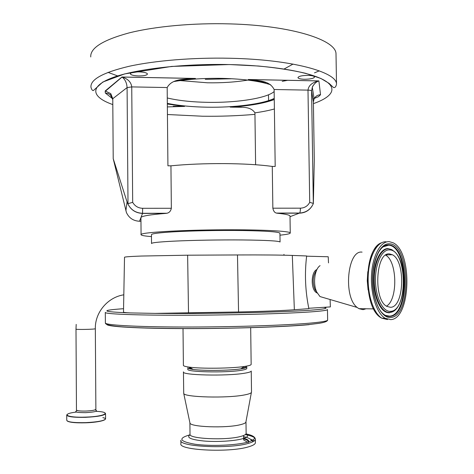 <?xml version="1.0" encoding="UTF-8"?>
<svg xmlns="http://www.w3.org/2000/svg" width="474" height="474" viewBox="0 0 474 474"><rect width="100%" height="100%" fill="white"/><g stroke="black" fill="none" stroke-linecap="round" stroke-linejoin="round"><path stroke-width="0.71" d="M366.052 308.77L363.072 309.658L358.877 308.657L357.171 307.454C342.992 297.085 347.424 249.727 362.071 252.127M324.293 297.82L319.98 296.558L316.745 292.049C312.721 283.796 314.618 269.06 320.069 265.647M316.905 292.393L314.819 289.324C312.236 281.752 312.828 275.394 316.602 270.263M316.94 269.546C311.122 271.436 310.5 288.613 316.134 292.434L317.266 293.098M386.209 318.83L382.482 318.22M380.112 316.922C364.251 307.827 363.422 253.845 378.916 244.572M387.519 319.565L381.92 318.208C373.399 313.361 367.113 293.856 368.268 274.695C369.341 255.504 377.482 241.1 386.085 241.787M390.73 319.63L385.149 318.267C376.658 313.415 370.395 293.856 371.539 274.647C372.605 255.403 380.711 240.964 389.278 241.657L393.106 242.789C412.741 251.558 410.917 319.032 390.73 319.63M390.689 317.456C381.647 318.569 372.783 301.428 372.487 280.892C372.054 260.362 380.272 243.032 389.32 243.82C410.407 243.654 411.841 316.751 390.689 317.456M383.247 246.527L388.674 245.194C408.754 246.261 409.637 315.577 389.474 316.14L385.403 315.4M393.106 311.341L389.415 312.686L387.702 312.615C380.071 311.513 373.382 295.995 373.595 278.961C373.713 261.909 380.64 248.044 388.224 248.589M390.499 307.3L386.873 306.388C373.121 299.929 375.704 251.688 389.51 253.928L392.312 254.728C405.797 260.795 404.322 307.377 390.499 307.3M241.491 368.464C243.79 368.02 245.052 367.569 245.271 367.101L245.295 366.912M189.322 367.788C189.363 368.245 190.435 368.665 192.533 369.045M250.313 439.125L254.283 440.903M255.415 442.461L255.415 442.752C255.237 444.233 252.838 445.625 248.21 446.929C228.835 452.848 177.975 450.187 180.92 443.664L180.89 440.536M245.976 421.647L245.858 422.275C245.331 423.134 243.518 423.94 240.413 424.686C226.341 428.383 189.956 427.062 189.938 422.962L189.89 422.719M251.51 392.01L251.38 392.519C250.782 393.343 248.613 394.125 244.874 394.854C227.876 398.474 183.42 397.289 183.711 393.349L183.456 372.025M251.516 392.194L251.244 371.041C251.066 371.806 248.856 372.528 244.602 373.216C226.898 376.32 180.807 375.218 183.456 371.871M245.248 367.486L245.893 367.706M246.788 368.375L246.788 368.499C246.634 369.145 244.685 369.761 240.946 370.348C225.494 372.961 185.618 372.043 187.864 369.216L187.852 367.865M245.882 366.242L246.77 367.018C246.616 367.658 244.667 368.262 240.922 368.837L240.762 368.861C229.766 370.615 203.559 370.935 193.179 369.447C189.541 368.956 187.763 368.387 187.846 367.741M251.155 364.299L251.155 364.435C250.983 365.14 248.767 365.815 244.519 366.455L244.329 366.485C231.727 368.452 201.332 368.825 189.44 367.154C185.304 366.609 183.29 365.975 183.391 365.264L183.017 328.541M330.105 299.835L330.372 306.909L308.799 308.272M308.876 308.645L294.36 309.753C282.285 310.654 263.686 311.394 238.558 311.963L155.158 313.391L130.077 312.917C125.426 312.674 123.234 312.378 123.495 312.028L124.514 257.317C124.259 256.896 129.817 256.475 141.193 256.049L187.627 255.196L237.48 254.953C262.134 254.846 280.412 255.006 292.31 255.433L306.648 255.96C304.521 273.599 305.268 291.16 308.876 308.645M328.227 256.778L328.506 262.898L328.227 256.778M306.619 256.179L328.168 256.76M151.532 243.452L151.455 234.737C151.253 233.706 158.589 232.74 173.466 231.833C191.934 230.761 220.214 230.228 242.712 230.536C266.181 230.957 278.588 231.833 279.938 233.167L279.938 233.309M151.473 236.609C144.961 236.093 141.495 235.483 141.068 234.778C138.355 232.598 179.753 229.931 225.12 229.801C262.318 229.612 290.42 231.134 290.254 232.953C290.378 233.723 286.948 234.464 279.962 235.175M312.099 206.024C309.131 210.598 304.93 212.98 299.497 213.164L277.047 213.199C285.366 214.029 289.685 214.971 290.005 216.02L290.011 216.245M277.047 213.199L276.413 213.075C274.606 212.666 273.421 211.037 272.852 208.193L300.409 208.169C304.592 208.003 307.697 206.066 309.712 202.362L307.993 90.125C308.574 85.504 312.147 82.44 318.712 80.93L318.884 80.9C316.039 81.889 313.847 84.017 312.307 87.293L311.578 90.955C311.359 90.469 310.162 90.196 307.993 90.125L274.12 89.503L275.193 166.439L272.277 166.427L272.852 208.193M170.942 165.823L167.926 165.805L167.174 87.548L131.742 86.902L127.085 87.601C126.795 82.997 125.177 79.519 122.233 77.173L122.102 77.037C127.921 78.844 131.132 82.132 131.742 86.902L132.679 202.339C134.906 206.149 138.224 208.133 142.638 208.299L171.351 208.276L170.942 165.823C186.857 164.259 204.655 163.518 224.332 163.601C243.879 163.773 259.865 164.715 272.277 166.427M266.11 82.589L248.874 79.543C257.755 80.912 269.439 80.053 274.12 89.503M248.246 79.502L318.884 80.9L320.531 94.753C317.776 94.818 315.637 96.157 314.108 98.77L313.391 101.981L314.292 160.07L313.361 203.405L309.712 202.362M255.61 164.733L254.929 112.848C250.171 105.275 238.783 107.663 230.72 107.094L230.216 107.106C249.306 105.915 263.982 103.362 274.256 99.457M139.137 71.876C144.12 72.095 146.893 72.795 147.455 73.985C146.999 75.265 144.078 75.923 138.698 75.947C133.739 75.745 130.954 75.04 130.356 73.843C130.794 72.563 133.721 71.912 139.137 71.876M308.07 75.372C312.028 75.514 314.191 76.059 314.552 77.007C313.829 78.435 310.458 79.188 304.444 79.271C300.492 79.128 298.324 78.583 297.945 77.629C298.632 76.207 302.009 75.455 308.07 75.372M90.747 56.945C90.137 48.064 102.834 40.077 128.839 32.967C154.773 26.414 192.954 22.847 229.659 23.884C291.83 25.46 336.368 40.077 336.007 53.947L336.03 55.245M319.298 70.857L314.487 72.854M287.759 80.284L282.202 81.356M117.688 75.929L108.019 72.38M180.15 80.592L207.405 82.784C221.945 83.027 235.424 82.132 247.855 80.088M249.976 79.715L250.829 79.555M293.039 64.085L284.092 69.014M232.325 78.749L205.272 79.354M112.771 98.847L105.311 93.011L108.208 93.556L110.495 95.013L112.776 99.706M126.451 212.63L113.209 158.666L127.062 201.936L128.004 203.678L127.085 87.601L112.771 98.693L110.774 93.633L105.192 90.967L121.948 77.001L195.454 78.459L178.793 80.136M122.096 77.037L105.607 91.002M112.771 98.693L113.209 158.666M167.174 87.548C172.305 78.115 185.393 79.496 194.778 78.477L195.454 78.459M167.334 103.984L184.576 106.407L167.363 106.911M132.679 202.339L128.004 203.678M141.068 234.612L140.938 217.572C141.673 216.043 150.015 214.645 165.959 213.377L142.532 213.418C135.546 213.087 130.581 209.751 127.654 203.411M171.351 208.276C170.723 211.161 169.212 212.82 166.812 213.247L165.959 213.377M368.091 289.904L367.267 280.792L367.8 271.673M386.719 254.526L387.051 254.888M389.877 253.951L390.517 254.781M389.972 316.377C387.169 316.608 384.461 315.358 381.86 312.621C375.592 305.813 371.207 287.724 372.997 271.561C375.645 254.064 380.883 245.171 388.698 244.886L389.071 244.945C409.323 245.799 410.3 315.791 389.972 316.377M381.629 247.949C383.863 245.805 386.203 244.785 388.65 244.91L389.053 244.94L388.561 245.182M395.061 309.943L389.901 312.467L388.301 312.413C380.711 311.424 374.022 296.043 374.205 279.073C374.294 262.098 381.179 248.258 388.721 248.797L391.755 249.62L394.652 251.771C408.944 264.51 405.365 311.477 390.078 312.366L387.803 312.627M390.576 311.335C383.028 312.147 375.728 297.85 375.479 280.839C375.118 263.834 381.884 249.365 389.432 249.911C407.101 249.502 408.304 311.027 390.576 311.335M385.623 255.16C397.325 261.162 398 299.841 386.482 306.139M243.654 439.955L247.292 442.07M243.618 438.841C246.995 439.783 248.625 440.856 248.512 442.058M243.612 438.237C248.103 439.469 249.626 440.879 248.169 442.467M251.854 440.713L253.003 441.691M245.277 434.622C251.978 435.873 255.344 437.449 255.373 439.339C255.196 440.79 252.79 442.153 248.169 443.427C228.794 449.234 177.94 446.638 180.884 440.251M245.994 433.882C256.801 436.353 257.305 439.12 247.511 442.195C235.886 445.388 210.474 446.401 194.992 444.239C179.409 441.466 177.726 438.332 189.944 434.824M246.024 433.829C249.223 435.553 247.837 437.247 241.858 438.912C233.451 441.134 216.44 442.088 203.856 441.01C190.637 439.599 186.063 437.502 190.133 434.723M246.136 433.26L246.136 433.467C245.994 434.534 244.134 435.535 240.561 436.471C225.849 440.636 187.917 438.788 190.015 434.148L189.896 422.743M309.19 324.654C283.873 327.042 226.382 328.849 178.414 328.583C130.332 328.328 102.769 326.189 107.314 323.926M327.629 319.909L327.635 320.128C327.285 321.088 321.579 322.077 310.517 323.09C285.615 325.371 229.926 327.149 181.945 327.013C133.869 326.888 103.93 324.986 105.382 322.841L105.305 312.532M327.481 309.528L327.463 309.646C327.113 310.369 321.408 311.128 310.351 311.916C285.443 313.699 229.783 315.198 181.826 315.246C133.775 315.299 103.853 313.972 105.305 312.36M323.588 307.336C329.489 308.207 324.613 309.196 308.971 310.304C280.134 312.372 204.039 313.96 155.158 313.391M187.627 255.196L188.516 313.047M130.077 312.917C101.489 311.791 99.315 310.387 123.56 308.704M237.48 254.953L238.558 311.963M292.31 255.433L294.36 309.753M151.538 243.565C151.336 242.729 158.677 241.93 173.555 241.165C192.035 240.253 220.321 239.755 242.83 239.957C266.305 240.235 278.718 240.916 280.063 241.995L279.938 233.167M313.391 101.981L311.578 90.955L313.326 203.666M320.531 94.753L318.409 96.69L312.899 99.013M274.393 108.979C268.865 110.507 262.377 111.799 254.929 112.848M241.894 107.284L230.216 107.106M105.311 93.011L105.192 90.967M184.576 106.407L173.259 106.229M173.911 81.546C188.243 79.146 204.365 78.092 222.276 78.376C243.405 78.939 259.545 81.078 270.69 84.805M274.245 98.479C262.258 104.197 234.168 107.669 207.245 107.207C191.964 106.946 178.662 105.678 167.328 103.391M313.415 103.634C332.357 97.034 338.359 88.123 323.825 80.029C309.279 71.983 272.74 65.536 229.475 64.571C181.548 63.48 132.821 69.5 110.839 78.323C88.715 87.169 92.359 97.437 112.812 104.576M167.435 114.518L202.54 116.225C220.457 116.462 237.924 115.84 254.947 114.353M167.275 97.964C178.277 100.589 191.727 102.046 207.624 102.337C236.573 102.894 266.672 98.319 274.15 91.553M230.08 58.261C292.334 59.523 336.901 72.119 336.51 84.141C335.959 86.896 334.905 87.998 333.346 87.435L329.116 83.377L320.916 78.477L305.653 73.316C292.47 70.241 276.786 67.812 258.603 66.034L229.487 64.547L171.594 66.431L124.65 73.914L102.805 82.032L93.514 90.463C92.495 90.848 91.636 89.74 90.943 87.139C90.338 79.448 103.059 72.498 129.106 66.295C155.087 60.571 193.321 57.419 230.08 58.261M125.888 210.8L127.062 201.936M142.638 208.299L142.532 213.418L139.528 221.245L140.956 221.239M290.017 216.689L299.657 213.039C300.155 212.257 300.403 210.634 300.409 208.169M126.362 212.411C128.958 218.016 133.342 220.961 139.528 221.245L139.516 221.245M123.815 294.816C107.788 297.21 95.108 312.33 95.327 328.286L95.333 328.701C95.564 329.359 75.242 329.774 75.994 329.098L76.462 409.969C76.901 410.798 80.023 411.159 85.841 411.053C91.802 410.774 95.144 410.188 95.861 409.311L95.861 409.24M77.256 410.525C73.683 411.947 76.533 412.653 85.812 412.647C95.576 412.001 98.663 411.071 95.078 409.862M76.397 412.072C60.216 413.915 66.461 417.867 85.527 417.12C105.21 416.569 112.569 411.971 95.949 411.337M67.035 414.531L66.733 415.07C67.575 416.782 73.837 417.535 85.521 417.327C97.52 416.729 104.191 415.526 105.542 413.707L105.542 413.624M67.112 420.912C69.145 422.399 75.295 423.033 85.563 422.814C73.897 423.063 67.628 422.221 66.757 420.284C67.604 422.067 73.873 422.855 85.557 422.642C97.555 422.026 104.227 420.776 105.578 418.886L105.578 418.761M105.157 413.008L105.542 413.707L105.578 418.886C104.209 420.93 97.537 422.239 85.563 422.808C100.304 422.387 110.436 419.194 102.834 417.63M358.877 308.657L373.589 308.888M319.98 296.558L357.171 307.454M314.819 289.324L316.745 292.049M316.134 292.434L317.047 292.683M382.127 318.327C362.64 309.901 363.546 248.275 381.54 242.771M385.149 318.267L381.92 318.208M387.702 312.615L389.13 312.846L393.142 311.394M382.773 246.948L388.674 245.194M392.312 254.728L385.996 254.917M245.289 366.337L245.295 367.03M251.611 440.364C250.302 438.717 247.629 437.472 243.595 436.643M245.976 433.923C252.067 435.096 255.202 436.904 255.373 439.339L255.415 442.752M245.988 421.901L246.13 433.52M245.858 422.275L251.38 392.519M246.77 367.018L246.788 368.499M250.681 327.635L251.155 364.435M189.938 422.962L183.711 393.349M243.577 435.511L243.636 439.943M245.218 367.948L245.271 367.101M240.762 368.861L244.329 366.485M193.179 369.447L189.44 367.154M327.463 309.646L327.635 320.128C327.261 321.437 324.34 322.516 318.884 323.345L309.872 324.453C285.064 326.924 230.72 328.672 183.379 328.547C136.074 328.192 105.548 327.06 105.358 323.001M290.254 232.953L290.005 216.02M314.108 98.77L312.307 87.299C312.384 86.067 316.128 81.688 317.74 81.338L318.712 80.93L248.874 79.543M274.256 99.54C264.006 103.373 249.496 105.892 230.72 107.094M268.58 100.654L268.497 94.788M274.245 98.408C262.424 104.162 234.227 107.657 207.251 107.195C191.958 106.934 178.651 105.661 167.328 103.368M336.51 84.141L336.007 53.947M110.774 93.633L110.821 95.339M167.334 104.019L184.031 106.377M194.778 78.477L122.102 77.037M127.69 203.476C130.646 209.721 135.6 212.992 142.555 213.288L166.812 213.247M313.32 203.648C310.654 209.478 306.097 212.613 299.657 213.039L276.413 213.075M283.991 254.378L283.837 255.196M95.333 328.701L95.878 409.512L95.256 409.785M76.468 410.057L77.019 410.448M66.757 420.284L66.733 415.188M76.19 324.394L75.994 329.098"/></g></svg>
